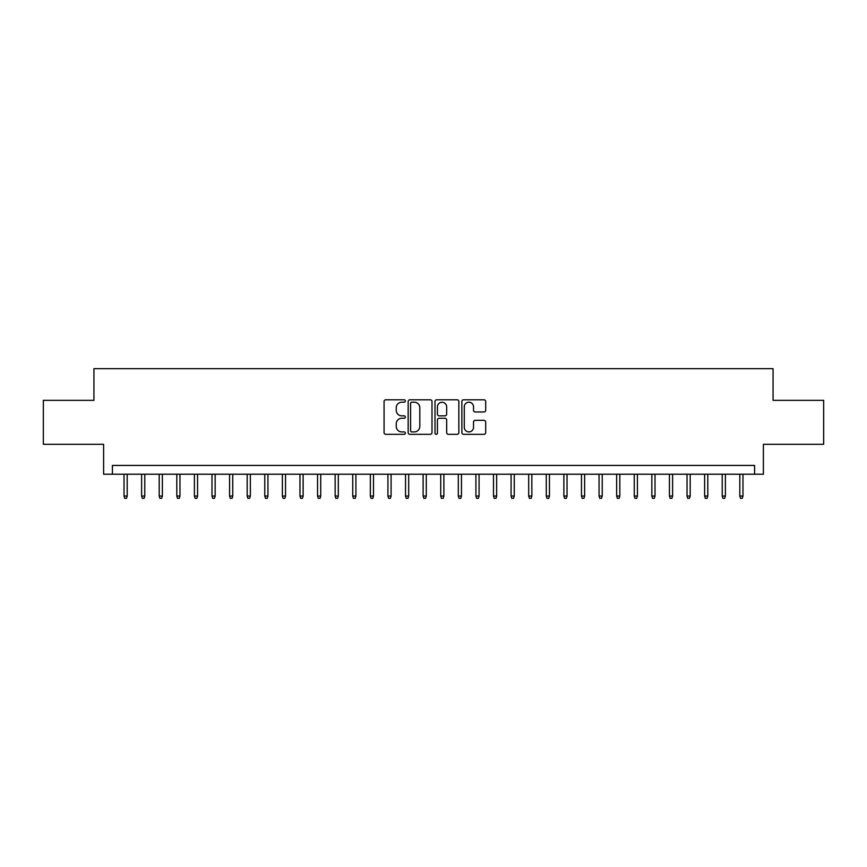 <?xml version="1.0" encoding="UTF-8"?>
<svg xmlns="http://www.w3.org/2000/svg" width="867" height="867" viewBox="0 0 867 867"><rect width="100%" height="100%" fill="white"/><g stroke="black" fill="none" stroke-linecap="round" stroke-linejoin="round"><path stroke-width="1.3" d="M405.355 400.988A1.214 1.214 0 0 0 404.141 399.785L385.793 399.785A1.723 1.723 0 0 0 384.07 401.508L384.07 432.59A1.723 1.723 0 0 0 385.793 434.324L404.141 434.324A1.214 1.214 0 0 0 405.355 433.11A1.214 1.214 0 0 0 404.141 431.907L401.768 431.907A5.527 5.527 0 0 1 396.241 426.38L396.241 423.79A5.527 5.527 0 0 1 401.768 418.262L404.141 418.262A1.214 1.214 0 0 0 405.355 417.049A1.214 1.214 0 0 0 404.141 415.846L401.768 415.846A5.527 5.527 0 0 1 396.241 410.319L396.241 407.728A5.527 5.527 0 0 1 401.768 402.201L404.141 402.201A1.214 1.214 0 0 0 405.355 400.988M483.97 411.955A1.723 1.723 0 0 0 485.693 410.232L485.693 401.508A1.723 1.723 0 0 0 483.97 399.785L463.596 399.785A1.723 1.723 0 0 0 461.862 401.508L461.862 432.59A1.723 1.723 0 0 0 463.596 434.324L483.97 434.324A1.723 1.723 0 0 0 485.693 432.59L485.693 422.056A1.723 1.723 0 0 0 483.97 420.332L475.246 420.332A1.723 1.723 0 0 0 473.523 422.056L473.523 427.279A4.617 4.617 0 0 1 468.906 431.907A4.617 4.617 0 0 1 464.278 427.279L464.278 406.818A4.617 4.617 0 0 1 468.906 402.201A4.617 4.617 0 0 1 473.523 406.818L473.523 410.232A1.723 1.723 0 0 0 475.246 411.955L483.97 411.955M754.593 474.227L763.394 474.227L763.394 444.316L823.65 444.316L823.65 400.337L773.071 400.337L773.071 368.67L93.929 368.67L93.929 400.337L43.35 400.337L43.35 444.316L103.606 444.316L103.606 474.227L754.593 474.227L754.593 465.438L112.407 465.438L112.407 474.227M431.994 401.508A1.723 1.723 0 0 0 430.26 399.785L409.885 399.785A1.723 1.723 0 0 0 408.162 401.508L408.162 432.59A1.723 1.723 0 0 0 409.885 434.324L430.26 434.324A1.723 1.723 0 0 0 431.994 432.59L431.994 401.508M436.74 399.785L457.115 399.785A1.723 1.723 0 0 1 458.838 401.508L458.838 432.59A1.723 1.723 0 0 1 457.115 434.324L448.391 434.324A1.723 1.723 0 0 1 446.668 432.59L446.668 419.986A1.723 1.723 0 0 0 444.944 418.262L439.157 418.262A1.723 1.723 0 0 0 437.434 419.986L437.434 433.11A1.214 1.214 0 0 1 436.22 434.324A1.214 1.214 0 0 1 435.006 433.11L435.006 401.508A1.723 1.723 0 0 1 436.74 399.785M411.782 402.201A1.214 1.214 0 0 0 410.579 403.404L410.579 430.693A1.214 1.214 0 0 0 411.782 431.907L414.285 431.907A5.527 5.527 0 0 0 419.812 426.38L419.812 407.728A5.527 5.527 0 0 0 414.285 402.201L411.782 402.201M446.668 406.905A4.617 4.617 0 0 0 442.051 402.288A4.617 4.617 0 0 0 437.434 406.905L437.434 414.112A1.723 1.723 0 0 0 439.157 415.846L444.944 415.846A1.723 1.723 0 0 0 446.668 414.112L446.668 406.905M127.189 496.043L126.484 498.33L124.718 498.33L124.024 496.043L127.189 496.043L127.189 474.227M124.024 496.043L124.024 474.227M144.778 496.043L144.074 498.33L142.318 498.33L141.614 496.043L144.778 496.043L144.778 474.227M141.614 496.043L141.614 474.227M162.378 496.043L161.674 498.33L159.907 498.33L159.203 496.043L162.378 496.043L162.378 474.227M159.203 496.043L159.203 474.227M179.968 496.043L179.263 498.33L177.507 498.33L176.803 496.043L179.968 496.043L179.968 474.227M176.803 496.043L176.803 474.227M197.568 496.043L196.863 498.33L195.097 498.33L194.392 496.043L197.568 496.043L197.568 474.227M194.392 496.043L194.392 474.227M215.157 496.043L214.452 498.33L212.697 498.33L211.992 496.043L215.157 496.043L215.157 474.227M211.992 496.043L211.992 474.227M232.746 496.043L232.042 498.33L230.286 498.33L229.582 496.043L232.746 496.043L232.746 474.227M229.582 496.043L229.582 474.227M250.346 496.043L249.642 498.33L247.886 498.33L247.182 496.043L250.346 496.043L250.346 474.227M247.182 496.043L247.182 474.227M267.936 496.043L267.231 498.33L265.475 498.33L264.771 496.043L267.936 496.043L267.936 474.227M264.771 496.043L264.771 474.227M285.536 496.043L284.831 498.33L283.075 498.33L282.371 496.043L285.536 496.043L285.536 474.227M282.371 496.043L282.371 474.227M303.125 496.043L302.42 498.33L300.665 498.33L299.96 496.043L303.125 496.043L303.125 474.227M299.96 496.043L299.96 474.227M320.725 496.043L320.021 498.33L318.254 498.33L317.55 496.043L320.725 496.043L320.725 474.227M317.55 496.043L317.55 474.227M338.314 496.043L337.61 498.33L335.854 498.33L335.15 496.043L338.314 496.043L338.314 474.227M335.15 496.043L335.15 474.227M355.914 496.043L355.21 498.33L353.443 498.33L352.739 496.043L355.914 496.043L355.914 474.227M352.739 496.043L352.739 474.227M373.504 496.043L372.799 498.33L371.043 498.33L370.339 496.043L373.504 496.043L373.504 474.227M370.339 496.043L370.339 474.227M391.093 496.043L390.399 498.33L388.633 498.33L387.928 496.043L391.093 496.043L391.093 474.227M387.928 496.043L387.928 474.227M408.693 496.043L407.989 498.33L406.233 498.33L405.528 496.043L408.693 496.043L408.693 474.227M405.528 496.043L405.528 474.227M426.282 496.043L425.578 498.33L423.822 498.33L423.118 496.043L426.282 496.043L426.282 474.227M423.118 496.043L423.118 474.227M443.882 496.043L443.178 498.33L441.422 498.33L440.718 496.043L443.882 496.043L443.882 474.227M440.718 496.043L440.718 474.227M461.472 496.043L460.767 498.33L459.011 498.33L458.307 496.043L461.472 496.043L461.472 474.227M458.307 496.043L458.307 474.227M479.072 496.043L478.367 498.33L476.601 498.33L475.907 496.043L479.072 496.043L479.072 474.227M475.907 496.043L475.907 474.227M496.661 496.043L495.957 498.33L494.201 498.33L493.496 496.043L496.661 496.043L496.661 474.227M493.496 496.043L493.496 474.227M514.261 496.043L513.557 498.33L511.79 498.33L511.086 496.043L514.261 496.043L514.261 474.227M511.086 496.043L511.086 474.227M531.85 496.043L531.146 498.33L529.39 498.33L528.686 496.043L531.85 496.043L531.85 474.227M528.686 496.043L528.686 474.227M549.45 496.043L548.746 498.33L546.979 498.33L546.275 496.043L549.45 496.043L549.45 474.227M546.275 496.043L546.275 474.227M567.04 496.043L566.335 498.33L564.58 498.33L563.875 496.043L567.04 496.043L567.04 474.227M563.875 496.043L563.875 474.227M584.629 496.043L583.924 498.33L582.169 498.33L581.464 496.043L584.629 496.043L584.629 474.227M581.464 496.043L581.464 474.227M602.229 496.043L601.525 498.33L599.769 498.33L599.064 496.043L602.229 496.043L602.229 474.227M599.064 496.043L599.064 474.227M619.818 496.043L619.114 498.33L617.358 498.33L616.654 496.043L619.818 496.043L619.818 474.227M616.654 496.043L616.654 474.227M637.418 496.043L636.714 498.33L634.958 498.33L634.254 496.043L637.418 496.043L637.418 474.227M634.254 496.043L634.254 474.227M655.008 496.043L654.303 498.33L652.548 498.33L651.843 496.043L655.008 496.043L655.008 474.227M651.843 496.043L651.843 474.227M672.608 496.043L671.903 498.33L670.137 498.33L669.432 496.043L672.608 496.043L672.608 474.227M669.432 496.043L669.432 474.227M690.197 496.043L689.493 498.33L687.737 498.33L687.032 496.043L690.197 496.043L690.197 474.227M687.032 496.043L687.032 474.227M707.797 496.043L707.093 498.33L705.326 498.33L704.622 496.043L707.797 496.043L707.797 474.227M704.622 496.043L704.622 474.227M725.386 496.043L724.682 498.33L722.926 498.33L722.222 496.043L725.386 496.043L725.386 474.227M722.222 496.043L722.222 474.227M742.976 496.043L742.282 498.33L740.516 498.33L739.811 496.043L742.976 496.043L742.976 474.227M739.811 496.043L739.811 474.227"/></g></svg>
